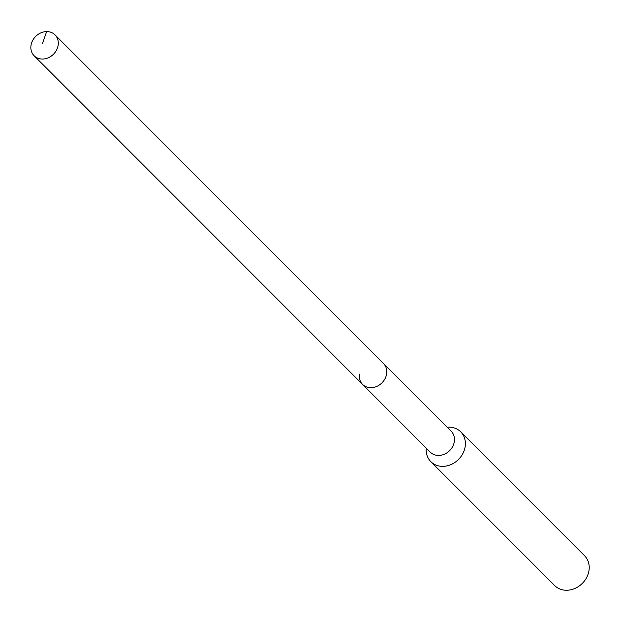 <?xml version="1.0" encoding="UTF-8"?>
<svg xmlns="http://www.w3.org/2000/svg" width="620" height="620" viewBox="0 0 620 620"><rect width="100%" height="100%" fill="white"/><g stroke="black" fill="none" stroke-linecap="round" stroke-linejoin="round"><path stroke-width="0.93" d="M58.148 45.182A14.779 12.586 135 0 1 48.337 57.753A14.779 12.586 135 0 1 34.123 55.761A14.779 12.586 135 0 1 31 45.454A14.779 12.586 135 0 1 40.811 32.883A14.779 12.586 135 0 1 55.025 34.867A14.779 12.586 135 0 1 58.148 45.182M55.025 34.867L451.205 431.264A14.779 12.586 -45 0 1 454.321 441.579A14.779 12.586 -45 0 1 444.509 454.15A14.779 12.586 -45 0 1 430.296 452.158L362.591 384.423A14.779 12.586 -45 0 0 376.805 386.407A14.779 12.586 -45 0 0 386.624 373.837A14.779 12.586 -45 0 0 383.501 363.529A14.779 12.586 135 0 1 386.624 373.837A14.779 12.586 135 0 1 376.805 386.407A14.779 12.586 135 0 1 362.591 384.423A14.779 12.586 135 0 1 359.476 374.108M447.152 427.219A21.111 17.98 135 0 1 460.714 431.822A21.111 17.98 135 0 1 465.171 446.555A21.111 17.98 135 0 1 451.151 464.512A21.111 17.98 135 0 1 430.846 461.675A21.111 17.98 135 0 1 426.25 448.113M430.846 461.675L554.675 585.575A21.111 17.98 -45 0 0 574.98 588.411A21.111 17.98 -45 0 0 589 570.454A21.111 17.98 -45 0 0 584.544 555.721L460.714 431.822M42.578 43.322L46.624 31.589M362.591 384.423L34.123 55.761"/></g></svg>
